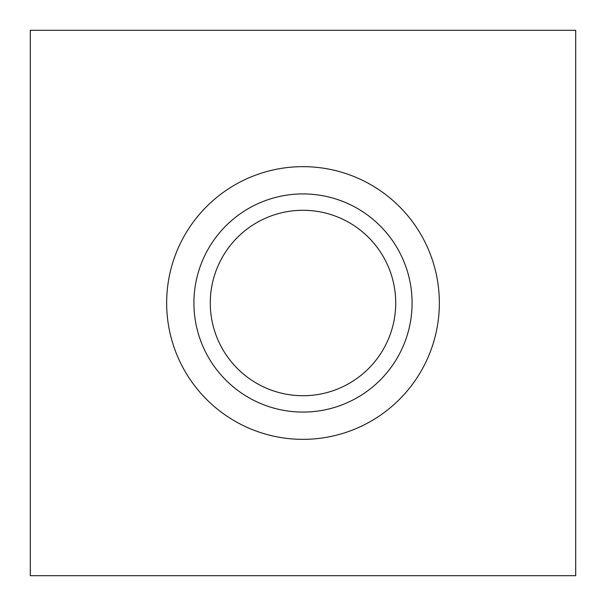 <?xml version="1.0" encoding="UTF-8"?>
<svg xmlns="http://www.w3.org/2000/svg" width="606" height="606" viewBox="0 0 606 606"><rect width="100%" height="100%" fill="white"/><g stroke="black" fill="none" stroke-linecap="round" stroke-linejoin="round"><path stroke-width="0.45" stroke-dasharray="3.03 2.27" d="M30.3 30.3L30.3 575.7L575.7 575.7L575.7 30.3L30.3 30.3M166.65 303A136.35 136.35 0 0 0 303 439.35A136.35 136.35 0 0 0 439.35 303A136.35 136.35 0 0 0 303 166.65A136.35 136.35 0 0 0 166.65 303M395.718 303A92.718 92.718 0 0 1 303 395.718A92.718 92.718 0 0 1 210.282 303A92.718 92.718 0 0 1 303 210.282A92.718 92.718 0 0 1 395.718 303M412.08 303A109.08 109.08 0 0 1 303 412.08A109.08 109.08 0 0 1 193.92 303A109.08 109.08 0 0 1 303 193.92A109.08 109.08 0 0 1 412.08 303"/><path stroke-width="0.91" d="M30.3 30.3L30.3 575.7L575.7 575.7L575.7 30.3L30.3 30.3M412.08 303A109.08 109.08 0 0 1 303 412.08A109.08 109.08 0 0 1 193.92 303A109.08 109.08 0 0 1 303 193.92A109.08 109.08 0 0 1 412.08 303M166.65 303A136.35 136.35 0 0 0 303 439.35A136.35 136.35 0 0 0 439.35 303A136.35 136.35 0 0 0 303 166.65A136.35 136.35 0 0 0 166.65 303M395.718 303A92.718 92.718 0 0 1 303 395.718A92.718 92.718 0 0 1 210.282 303A92.718 92.718 0 0 1 303 210.282A92.718 92.718 0 0 1 395.718 303"/></g></svg>
